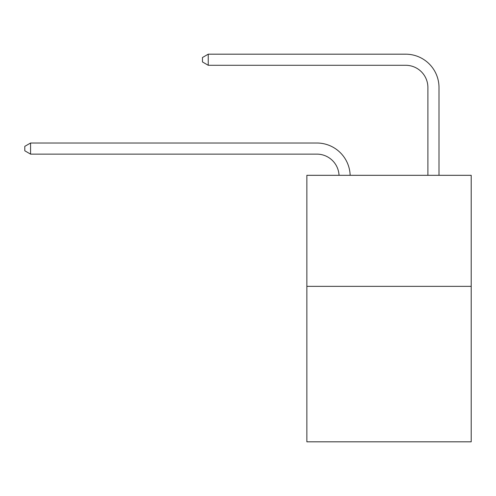 <?xml version="1.0" encoding="UTF-8"?>
<svg xmlns="http://www.w3.org/2000/svg" width="496" height="496" viewBox="0 0 496 496"><rect width="100%" height="100%" fill="white"/><g stroke="black" fill="none" stroke-linecap="round" stroke-linejoin="round"><path stroke-width="0.74" d="M471.2 286.353L471.2 441.818L306.857 441.818L306.857 175.311L471.2 175.311L471.2 286.353L306.857 286.353M316.845 154.126A22.208 22.208 0 0 1 339.035 175.311A22.208 22.208 0 0 0 316.845 154.126A22.208 22.208 0 0 1 339.035 175.311A22.208 22.208 0 0 0 316.845 154.126A22.208 22.208 0 0 1 339.035 175.311A22.208 22.208 0 0 0 316.845 154.126A22.208 22.208 0 0 1 339.035 175.311A22.208 22.208 0 0 0 316.845 154.126A22.208 22.208 0 0 1 339.035 175.311A22.208 22.208 0 0 0 316.845 154.126A22.208 22.208 0 0 1 339.035 175.311A22.208 22.208 0 0 0 316.845 154.126A22.208 22.208 0 0 1 339.035 175.311A22.208 22.208 0 0 0 316.845 154.126A22.208 22.208 0 0 1 339.035 175.311A22.208 22.208 0 0 0 316.845 154.126A22.208 22.208 0 0 1 339.035 175.311A22.208 22.208 0 0 0 316.845 154.126A22.208 22.208 0 0 1 339.035 175.311A22.208 22.208 0 0 0 316.845 154.126L30.572 154.126L24.8 150.79L24.8 146.351L30.572 143.015L316.845 143.015A33.313 33.313 0 0 1 350.145 175.311M427.893 175.311L427.893 87.494A22.208 22.208 0 0 0 405.685 65.286L208.246 65.286L202.473 61.957L202.473 57.511L208.246 54.182L405.685 54.182A33.313 33.313 0 0 1 438.997 87.494L438.997 175.311M30.572 154.126L30.572 143.015L316.845 143.015M427.893 87.494A22.208 22.208 0 0 0 405.685 65.286A22.208 22.208 0 0 1 427.893 87.494A22.208 22.208 0 0 0 405.685 65.286A22.208 22.208 0 0 1 427.893 87.494A22.208 22.208 0 0 0 405.685 65.286A22.208 22.208 0 0 1 427.893 87.494A22.208 22.208 0 0 0 405.685 65.286A22.208 22.208 0 0 1 427.893 87.494A22.208 22.208 0 0 0 405.685 65.286A22.208 22.208 0 0 1 427.893 87.494A22.208 22.208 0 0 0 405.685 65.286A22.208 22.208 0 0 1 427.893 87.494A22.208 22.208 0 0 0 405.685 65.286A22.208 22.208 0 0 1 427.893 87.494A22.208 22.208 0 0 0 405.685 65.286A22.208 22.208 0 0 1 427.893 87.494A22.208 22.208 0 0 0 405.685 65.286A22.208 22.208 0 0 1 427.893 87.494A22.208 22.208 0 0 0 405.685 65.286M208.246 65.286L208.246 54.182L405.685 54.182"/></g></svg>
